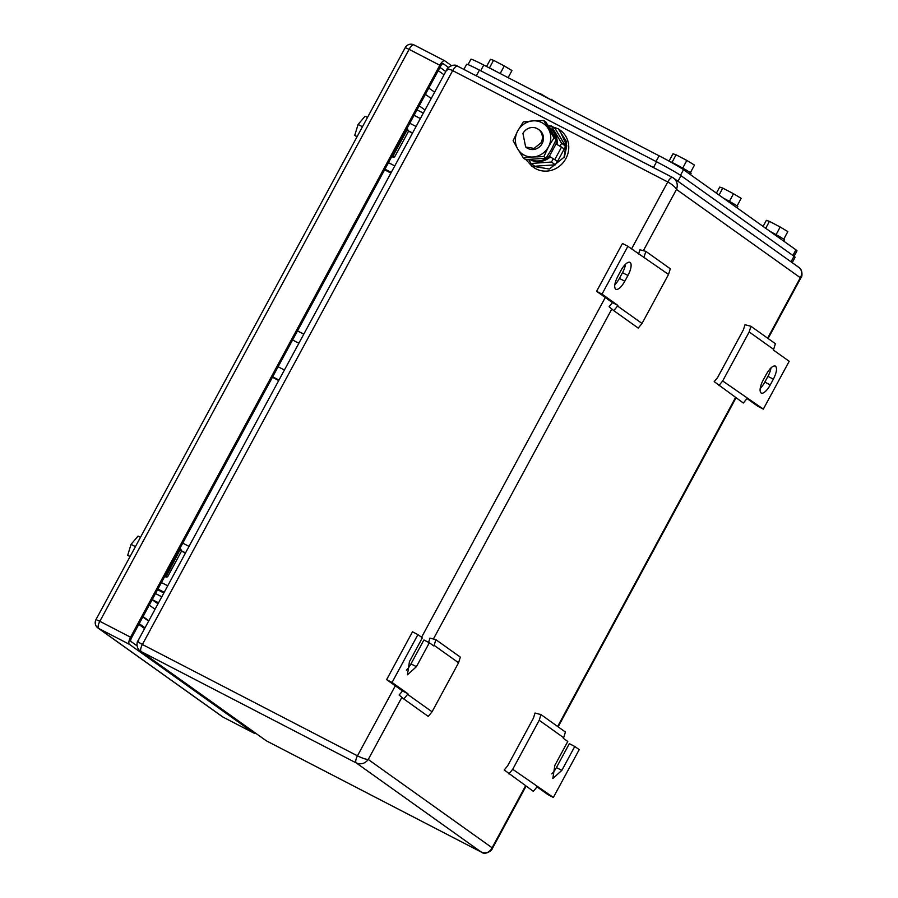 <?xml version="1.0" encoding="UTF-8"?>
<svg xmlns="http://www.w3.org/2000/svg" width="898" height="898" viewBox="0 0 898 898"><rect width="100%" height="100%" fill="white"/><g stroke="black" fill="none" stroke-linecap="round" stroke-linejoin="round"><path stroke-width="1.35" d="M643.361 250.688L676.486 189.422C678.203 184.348 676.957 180.397 672.759 177.579L798.782 267.335C803.272 270.074 801.993 277.729 801.128 277.437L800.32 277.718L676.486 189.422C675.15 186.941 672.232 184.449 667.753 181.957L452.671 70.616L142.378 644.495C138.18 642.193 136.967 640.914 138.719 640.656M797.873 266.773C801.981 269.535 802.801 273.183 800.32 277.718L767.633 338.176M137.933 640.914L446.89 69.516C446.856 67.945 453.883 62.983 457.587 66.171L457.587 66.171A6.533 2.324 117.4 0 0 452.671 70.616C448.371 68.562 446.463 68.551 446.946 70.594M265.359 740.233L266.279 740.794A6.533 2.324 117.4 0 0 266.38 740.85L141.177 651.6A6.533 2.324 117.4 0 1 142.378 644.495L357.46 755.835C362.119 758.125 365.722 759.338 368.259 759.484C365.003 763.603 361.007 764.759 356.259 762.941L481.362 852.135A6.533 2.324 117.4 0 0 481.463 852.191L481.463 852.191A6.533 2.324 117.4 0 0 481.597 852.247M401.866 697.342L368.259 759.484L492.093 847.768C489.601 852.438 486.02 853.897 481.362 852.135L266.279 740.794L141.177 651.6L356.259 762.941A6.533 2.324 117.4 0 1 357.46 755.835L395.311 685.825M525.599 785.806L492.093 847.768L492.16 848.857L526.071 786.143M148.641 621.124L142.827 616.982M148.844 620.743L143.029 616.6M425.405 94.357L431.208 98.511M181.542 551.08L185.426 553.089M185.527 552.899L181.632 550.878M167.735 585.799L161.449 582.544M189.04 546.388L182.754 543.133M157.588 589.683L163.851 592.983M164.222 592.298L157.925 589.043M407.782 129.638L408.59 131.164L394.828 156.6L393.032 157.128L393.56 155.859L394.828 156.6L408.59 131.164L407.31 130.412L407.782 129.638L408.59 131.164L412.451 133.196M412.564 133.005L408.669 130.985M394.772 165.906L388.475 162.65M416.077 126.506L409.78 123.239M384.613 169.789L390.888 173.089M391.259 172.416L384.961 169.15M278.122 366.754L284.408 370.01M298.888 343.238L292.602 339.972M278.975 380.067L272.689 376.812M297.507 330.902L303.805 334.157M272.442 377.25L278.717 380.55M539.215 720.275L512.713 769.294L553.359 797.446L579.21 749.628L574.765 746.463L561.845 770.372L552.842 778.51L554.852 765.388L567.783 741.479L563.338 738.302L563.663 737.707L539.215 720.275L540.978 714.606L535.028 713.034L533.468 718.063L507.606 765.893L504.238 769.99L533.356 791.34L537.161 786.727M512.713 769.294L508.908 773.908M553.359 797.446L547.937 794.64L537.038 786.873M551.81 773.874A11.977 4.254 117.4 0 0 556.423 767.565L569.343 743.645L574.765 746.463M540.978 714.606L565.426 732.038L563.663 737.707M402.506 690.955L399.139 695.052L403.808 698.981L407.613 694.356L432.061 711.788L458.564 662.78L434.116 645.348L433.79 645.943L429.345 642.766L416.414 666.686L407.423 674.825L409.432 661.703L422.363 637.793L417.918 634.617L392.056 682.446L407.928 693.761L402.506 690.955L386.634 679.64L412.485 631.81L417.918 634.617M407.613 694.356L407.928 693.761M458.564 662.78L460.326 657.111L435.878 639.679L434.116 645.348M432.061 711.788L428.256 716.402L403.808 698.981M435.878 639.679L429.929 638.108L428.604 642.384M406.379 670.189A11.977 4.254 117.4 0 0 410.992 663.88L423.923 639.96L429.345 642.766M386.634 679.64L392.056 682.446M775.367 366.047L775.558 366.159C773.099 365.273 770.035 367.944 766.376 374.197L763.266 379.933A11.977 4.254 117.4 0 0 761.077 392.942A11.977 4.254 117.4 0 0 761.257 393.055A11.977 4.254 117.4 0 0 770.26 384.905L773.358 379.169L767.936 376.363L764.838 382.099L770.26 384.905M760.224 388.419A11.977 4.254 117.4 0 0 764.838 382.099M749.179 331.957L750.941 326.277L775.389 343.709L773.627 349.389L749.179 331.957L722.677 380.965L763.322 409.118L757.901 406.311L747.001 398.544M750.941 326.277L745.003 324.717L743.432 329.746L717.581 377.564L714.213 381.661L743.331 403.011L747.125 398.398M767.936 376.363A11.977 4.254 117.4 0 0 770.989 367.877M763.322 409.118L789.185 361.299L773.301 349.984L773.627 349.389M775.558 366.159C777.342 368.292 776.613 372.636 773.358 379.169M722.677 380.965L718.883 385.579M630.127 262.474A11.977 4.254 117.4 0 0 629.947 262.362A11.977 4.254 117.4 0 0 620.945 270.5L617.846 276.247C614.602 282.78 613.862 287.124 615.646 289.257C618.105 290.144 621.169 287.472 624.828 281.22L627.938 275.484A11.977 4.254 117.4 0 0 630.127 262.474M596.598 291.311L622.46 243.481L627.882 246.288L602.019 294.117L617.903 305.432L612.481 302.626L596.598 291.311L602.019 294.117M614.793 284.733A11.977 4.254 117.4 0 0 619.407 278.414L624.828 281.22M625.558 264.192A11.977 4.254 117.4 0 1 622.516 272.678L619.407 278.414M612.481 302.626L609.102 306.723L613.772 310.652L617.577 306.027L642.025 323.46L668.527 274.451L627.882 246.288M617.577 306.027L617.903 305.432M668.527 274.451L670.29 268.783L645.842 251.35L639.892 249.779L638.601 253.943M642.025 323.46L638.231 328.084L613.772 310.652M645.842 251.35L644.079 257.019M443.174 63.679L448.472 67.44M137.046 645.819L130.917 641.441A3.266 1.156 117.4 0 1 131.512 637.894L440.772 65.924A3.266 1.156 117.4 0 1 443.23 63.702A3.266 1.156 117.4 0 1 443.275 63.736M253.831 733.06A6.533 2.324 117.4 0 0 253.932 733.116L223.209 717.21A6.533 2.324 117.4 0 1 223.108 717.154L253.831 733.06L129.357 644.315L98.634 628.409L223.108 717.154A6.533 6.095 125.5 0 1 222.412 716.739A6.533 6.533 0 0 0 223.209 717.21A6.533 2.324 117.4 0 0 223.31 717.266M451.514 65.633L444.836 60.862A6.533 2.324 117.4 0 0 444.735 60.806L414 44.9A6.533 2.324 -62.6 0 0 409.095 49.345L99.835 621.315L130.558 637.221L439.818 65.251L409.095 49.345L405.256 47.594L95.996 619.564A6.533 6.533 0 0 0 97.949 627.994L222.412 716.739M130.558 637.221A6.533 2.324 117.4 0 0 129.357 644.315M253.932 733.116A6.533 2.324 117.4 0 0 255.189 732.981M444.735 60.806A6.533 2.324 117.4 0 0 439.818 65.251M434.632 92.191L428.817 88.049M139.201 623.672L145.016 627.814M138.786 624.436L144.6 628.578M140.458 537.341L138.056 536.095L131.052 544.356L127.718 555.233L130.109 556.468M135.43 546.624L131.052 544.356M127.718 555.233L129.997 556.67M367.484 117.447L365.093 116.212L358.089 124.463L354.755 135.34L357.146 136.575M362.466 126.73L358.089 124.463M354.755 135.34L357.034 136.788M792.204 262.643L795.112 257.266A21.776 1.033 -151.6 0 0 794.034 256.267L796.997 250.834A21.776 1.033 -151.6 0 0 795.92 249.835L683.513 169.688A21.776 1.033 -151.6 0 0 659.087 155.803L483.775 65.049A21.776 1.033 -151.6 0 0 470.967 59.223L468.049 64.611M791.037 261.812L794.034 256.267L680.998 175.671A21.776 1.033 -151.6 0 0 656.573 161.786L479.442 70.089A21.776 1.033 -151.6 0 0 466.646 64.263L463.862 69.427M658.941 170.407A21.776 1.033 -151.6 0 0 653.463 167.522L476.344 75.836A21.776 1.033 -151.6 0 0 471.405 73.333M783.752 241.158L784.459 239.856A13.066 0.617 -151.6 0 0 783.808 239.261A13.066 0.617 -151.6 0 0 770.057 231.392M765.713 228.294L769.451 221.379L780.194 227.014L776.074 234.636M763.076 226.419L766.364 220.358L769.451 221.379M783.741 239.205L787.849 231.617L780.194 227.014M539.945 94.133L540.226 93.594L550.721 99.7M537.094 92.651L540.226 93.594M558.096 103.528L550.979 99.229M737.078 207.876L737.774 206.574A13.066 0.617 -151.6 0 0 737.135 205.979A13.066 0.617 -151.6 0 0 723.384 198.11M719.04 195.023L722.778 188.097L733.52 193.732L729.4 201.365M716.402 193.137L719.68 187.076L722.778 188.097M737.067 205.934L741.164 198.346L733.52 193.732M498.94 72.906A13.066 0.617 -151.6 0 0 488.512 67.496M489.432 67.945L493.552 60.323L504.294 65.947L500.186 73.546M486.57 66.497L490.465 59.302L493.552 60.323M508.111 77.655L511.95 70.56L504.294 65.947M690.394 174.605L691.101 173.292A13.066 0.617 -151.6 0 0 690.461 172.697A13.066 0.617 -151.6 0 0 679.842 166.5A13.066 0.617 -151.6 0 0 668.92 161.068M671.985 162.448L676.104 154.815L686.847 160.45L682.716 168.083M669.055 161.112L673.006 153.805L676.104 154.815M690.394 172.652L694.491 165.064L686.847 160.45M556.131 139.594A18.779 17.533 125.5 0 1 556.064 143.871L549.34 156.308L557.557 161.371L549.34 156.308A18.779 17.533 125.5 0 1 530.224 159.541M557.041 144.387A18.779 17.533 125.5 0 0 550.115 128.01L549.351 127.46A18.779 17.533 125.5 0 1 556.087 139.168M550.294 156.982A18.779 17.533 125.5 0 1 529.842 159.552M557.557 161.371L564.281 148.933L556.064 143.871M561.239 133.667L566.773 145.734L564.337 157.498M531.784 166.074L533.625 167.387A22.854 21.339 -54.5 0 0 565.875 158.598A22.854 21.339 -54.5 0 0 560.172 130.154L558.332 128.852L566.492 141.615L564.034 157.285L549.385 169.037L531.784 166.074L525.97 159.608M547.903 125.148L558.332 128.852M553.224 158.8L551.473 162.033L531.032 163.47L534.905 166.231L555.346 164.805L557.276 161.225M564.023 148.754L565.493 146.026L555.211 128.683L551.338 125.922L561.62 143.265L565.493 146.026M551.473 162.033L555.346 164.805M561.62 143.265L560.094 146.082M531.032 163.47L528.72 159.575M548.521 126.124L551.338 125.922M543.717 120.489L545.928 122.061L556.21 139.403L553.999 137.832L543.717 120.489L533.008 120.86A18.51 17.275 125.5 0 1 548.375 128.818M523.411 158.037L533.143 156.982A18.51 17.275 125.5 0 1 517.787 149.023L523.411 158.037L525.622 159.619L546.063 158.183L551.619 149.135L556.21 139.403M517.787 149.023L517.574 148.675A18.51 17.275 125.5 0 1 517.719 130.962A18.51 17.275 125.5 0 1 533.008 120.86L523.276 121.926L517.719 130.962L513.128 140.694L517.574 148.675M548.577 129.177A18.51 17.275 125.5 0 1 548.442 146.868A18.51 17.275 125.5 0 1 533.143 156.982L543.851 156.6L548.442 146.868L553.999 137.832M543.851 156.6L546.063 158.183M538.295 129.267L539.395 130.053A10.888 10.159 125.5 0 1 542.123 143.601A10.888 10.159 125.5 0 1 526.756 147.788L525.656 146.991L522.939 133.454A10.888 10.159 125.5 0 1 538.295 129.267A10.888 10.159 125.5 0 1 541.011 142.816L534.041 148.406L525.656 146.991M165.67 575.315L165.513 576.774L164.974 576.022M180.756 549.531L181.553 551.046L180.274 550.306L180.992 549.284L180.004 549.149M179.185 547.511A1.302 1.224 125.5 0 1 179.51 549.138L165.748 574.574L166.242 575.012M180.004 549.565L179.634 547.847M164.637 575.584L166.377 575.023L180.128 549.576L179.51 549.138M180.476 549.015L181.553 551.046L167.803 576.494L165.995 577.021L166.051 575.506M167.006 577.133L164.065 576.112M392.707 155.421L392.549 156.881L392.011 156.129M406.21 127.617A1.302 1.224 125.5 0 1 406.536 129.245L392.785 154.692L393.279 155.118M407.041 129.671L406.671 127.954M391.663 155.691L393.403 155.13L407.164 129.694L406.536 129.245M394.042 157.24L391.101 156.218M672.759 177.579A6.533 2.324 117.4 0 0 672.658 177.512L457.587 66.171A6.533 2.324 117.4 0 1 457.688 66.239L672.557 177.467M673.691 178.141L672.658 177.512A6.533 2.324 117.4 0 0 667.753 181.957L631.552 248.914M421.589 637.243L605.286 297.496M557.658 726.504L735.563 397.477M611.83 309.013L433.397 639.017M492.16 848.857C492.194 850.417 485.167 855.39 481.463 852.191L266.38 740.85A6.533 2.324 117.4 0 0 266.493 740.895M417.02 109.87L423.306 113.126M420.365 118.57L414.068 115.314M155.489 593.544L161.786 596.811M152.233 599.583L158.519 602.839M152.166 599.696L157.981 603.838M419.198 105.841L425.012 109.983M149.236 605.117L155.051 609.259M556.423 767.565L561.845 770.372M410.992 663.88L416.414 666.686M622.516 272.678L627.938 275.484M438.224 70.639L444.039 74.781M445.801 71.537L439.986 67.384M95.996 619.564L99.835 621.315A6.533 2.324 117.4 0 0 98.634 628.409A6.533 6.095 125.5 0 1 97.949 627.994M405.256 47.594A6.533 6.533 0 0 1 414 44.9A6.533 2.324 -62.6 0 1 414.101 44.956L444.622 60.761M683.513 169.688L680.471 175.312M659.087 155.803L656.011 161.494M795.92 249.835L792.878 255.447M483.775 65.049L480.688 70.74M680.998 175.671L678.001 181.216M656.573 161.786L653.463 167.522M479.442 70.089L476.344 75.836M561.587 147.014L554.863 159.451M179.914 550.115L166.523 575.753L167.791 576.494L166.759 577.178L164.704 576.505L165.995 577.021M167.803 576.494L181.553 551.046M394.828 156.6L393.784 157.285L391.741 156.611L393.032 157.128M393.077 155.612L406.951 130.232M558.129 726.841L736.034 397.814M768.093 338.512L801.128 277.437M137.922 640.936C137.169 640.813 135.576 647.761 140.268 651.039L140.268 651.039M423.317 113.114L417.02 109.859M164.783 575.652L166.422 575.068L180.184 549.632L179.836 547.982M391.82 155.769L393.459 155.186L407.221 129.739L406.873 128.1"/></g></svg>
